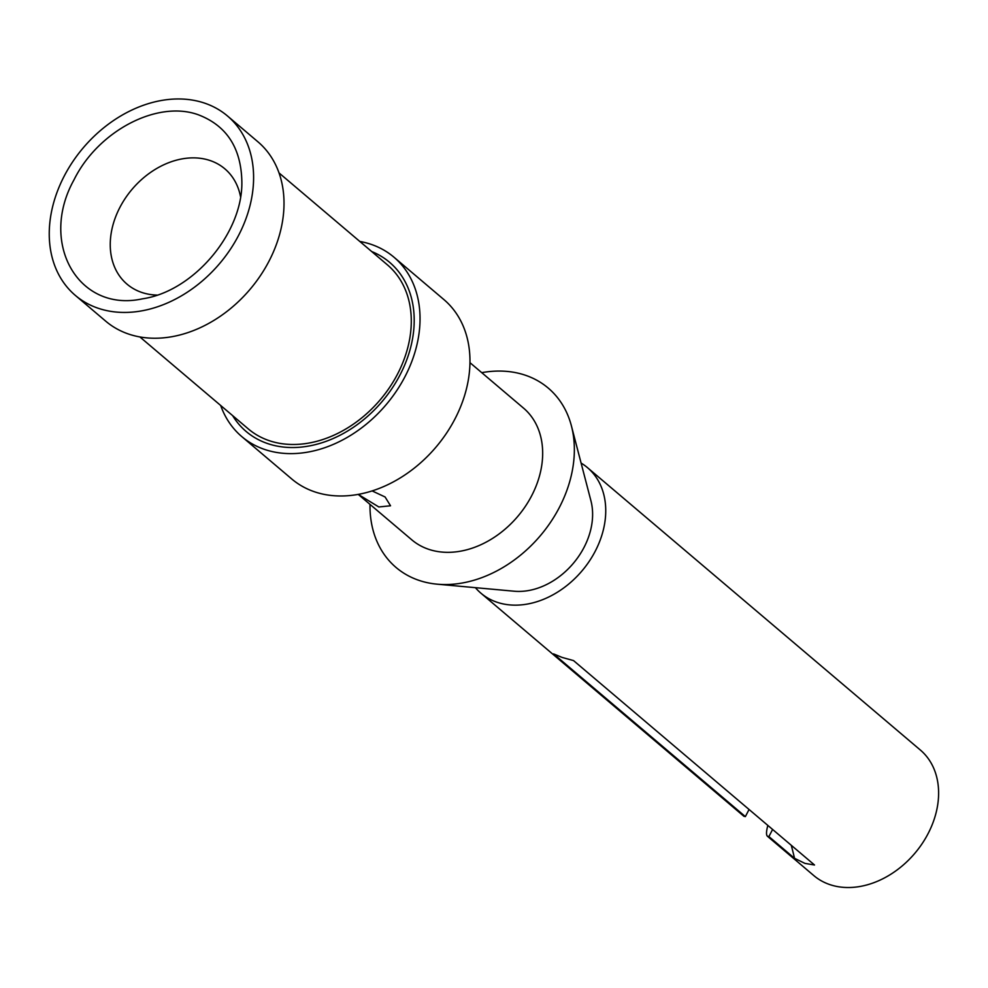 <?xml version="1.0" encoding="UTF-8"?>
<svg xmlns="http://www.w3.org/2000/svg" width="988" height="988" viewBox="0 0 988 988"><rect width="100%" height="100%" fill="white"/><g stroke="black" fill="none" stroke-linecap="round" stroke-linejoin="round"><path stroke-width="1.48" d="M359.805 241.455A117.621 89.439 130.3 0 1 393.953 257.201A117.621 89.439 130.3 0 1 396.509 390.939A117.621 89.439 130.3 0 1 264.883 449.528A117.621 89.439 130.3 0 1 241.776 436.585A117.621 89.439 130.3 0 1 220.67 405.463M241.776 436.585L291.707 478.945A117.621 89.439 -49.7 0 0 314.814 491.888A117.621 89.439 -49.7 0 0 446.44 433.3A117.621 89.439 -49.7 0 0 443.884 299.562L393.953 257.201M139.888 336.945L248.297 428.903A107.544 81.769 -49.7 0 0 269.428 440.734A107.544 81.769 -49.7 0 0 389.766 387.173A107.544 81.769 -49.7 0 0 387.432 264.883L279.024 172.925M75.335 295.4L105.741 321.186A117.621 89.439 -49.7 0 0 128.86 334.142A117.621 89.439 -49.7 0 0 260.474 275.553A117.621 89.439 -49.7 0 0 257.917 141.803L227.524 116.016A117.621 89.439 -49.7 0 0 83.227 147.842A117.621 89.439 -49.7 0 0 75.335 295.4A117.621 89.439 -49.7 0 0 98.454 308.342A117.621 89.439 -49.7 0 0 230.068 249.754A117.621 89.439 -49.7 0 0 227.524 116.016M74.038 179.767C98.22 130.787 157.524 99.85 198.353 114.793C226.672 125.637 241.171 147.978 241.862 181.817C242.813 233.156 193.413 291.423 142.618 298.796C78.595 312.986 38.557 243.332 74.038 179.767M240.529 196.649A75.607 57.502 -49.7 0 0 224.844 168.825A75.607 57.502 -49.7 0 0 119.758 207.665A75.607 57.502 -49.7 0 0 127.02 284.149A75.607 57.502 -49.7 0 0 157.154 295.091M372.118 490.913L385.085 496.976L390.532 505.782L378.824 506.968L358.249 494.383M358.224 494.383L411.774 539.819A86.364 65.677 -49.7 0 0 428.755 549.328A86.364 65.677 -49.7 0 0 525.394 506.313A86.364 65.677 -49.7 0 0 523.517 408.106L469.967 362.67M370.006 504.386A117.621 89.439 -49.7 0 0 437.19 584.18L514.229 591.219A67.209 51.104 -49.7 0 0 584.155 547.167A67.209 51.104 -49.7 0 0 590.935 500.805L571.422 425.939A117.621 89.439 -49.7 0 0 481.749 372.661M437.19 584.18A117.621 89.439 -49.7 0 0 559.554 507.091A117.621 89.439 -49.7 0 0 571.422 425.939M749.052 809.481L745.372 816.607L553.564 653.895L562.147 657.44L573.534 660.589L814.52 865.006L804.936 863.389L794.537 858.313L768.911 836.577L767.417 836.231C766.083 835.033 766.231 831.427 767.837 825.412M768.911 836.577L772.591 829.451M794.537 858.313A470.473 292.362 108.5 0 0 791.252 845.283M581.105 463.088A82.337 62.602 130.3 0 1 587.49 467.657A82.337 62.602 130.3 0 1 589.268 561.27A82.337 62.602 130.3 0 1 497.137 602.285A82.337 62.602 130.3 0 1 480.958 593.22L743.878 816.261L745.372 816.607M767.417 836.231L813.828 875.603A82.337 62.602 -49.7 0 0 830.006 884.655A82.337 62.602 -49.7 0 0 922.137 843.653A82.337 62.602 -49.7 0 0 920.347 750.028L587.49 467.657M480.958 593.22A82.337 62.602 130.3 0 1 475.413 587.675M371.723 251.557A110.903 84.326 130.3 0 1 389.605 262.326A110.903 84.326 130.3 0 1 382.171 401.449A110.903 84.326 130.3 0 1 246.123 431.46A110.903 84.326 130.3 0 1 232.588 415.565"/></g></svg>
